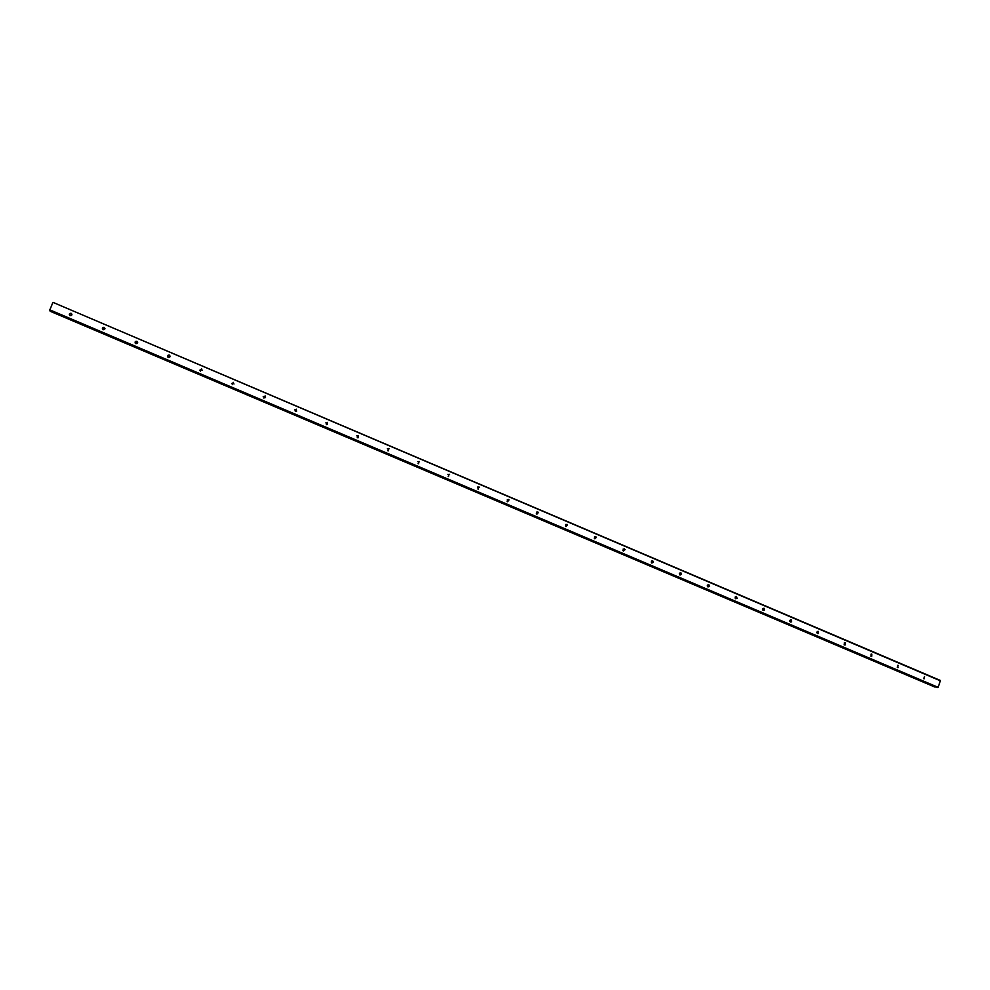 <?xml version="1.0" encoding="UTF-8"?>
<svg xmlns="http://www.w3.org/2000/svg" width="990" height="990" viewBox="0 0 990 990"><rect width="100%" height="100%" fill="white"/><g stroke="black" fill="none" stroke-linecap="round" stroke-linejoin="round"><path stroke-width="1.49" d="M923.72 678.695L924.512 676.554L923.72 678.695M897.485 667.545L897.633 665.342L898.277 665.391L897.485 667.545M871.052 656.296L871.113 654.118L871.844 654.13L871.769 656.321L871.052 656.296M844.408 644.96L844.383 642.819L845.212 642.795L845.225 644.948L844.408 644.96M817.554 633.538L817.406 631.447L818.359 631.373L818.495 633.476L817.554 633.538M790.478 622.029L790.218 620.025L791.307 619.851L791.554 621.869L790.478 622.029M763.203 610.434L762.795 608.553L764.033 608.244L764.429 610.137L763.203 610.434M735.706 598.74L735.162 597.032L736.535 596.537L737.067 598.257L735.706 598.74M707.986 586.946L707.343 585.461L708.828 584.744L709.471 586.253L707.986 586.946M680.043 575.066L679.35 573.804L680.897 572.851L681.59 574.126L680.043 575.066M651.878 563.087L651.173 562.035L652.744 560.872L653.449 561.936L651.878 563.087M623.49 551.009L622.797 550.143L624.356 548.794L625.049 549.66L623.49 551.009M594.866 538.832L594.21 538.127L595.745 536.605L596.401 537.335L594.866 538.832M566.008 526.569L565.389 525.962L566.899 524.329L567.518 524.947L566.008 526.569M536.914 514.194L536.345 513.674L537.805 511.954L538.387 512.474L536.914 514.194L536.667 512.077M507.585 501.72L507.053 501.274L508.489 499.467L509.021 499.913L507.585 501.72M507.338 499.604L507.66 501.744M478.009 489.134L478.925 486.882L478.009 489.134M477.737 487.031L478.22 489.209M448.185 476.462L449.114 474.198L448.185 476.462M447.888 474.358L448.718 474.804L448.544 476.549M418.114 463.667L419.055 461.402L418.114 463.667M417.768 461.612L418.733 462.021L418.634 463.766M387.795 450.772L388.748 448.495L387.795 450.772M387.375 448.767L388.501 449.138L388.501 450.858M357.229 437.778L358.182 435.489L357.229 437.778M356.709 435.86L358.021 436.144L358.132 437.803M326.391 424.661L327.356 422.371L326.391 424.661M325.784 422.891L327.294 423.052L327.529 424.586M295.305 411.444L296.282 409.142L295.305 411.444M294.587 409.872L296.295 409.86L296.654 411.221M263.167 396.767L265.271 396L263.946 398.104L265.345 396.087M232.328 384.652L233.318 382.338L232.328 384.652M231.536 383.588L233.219 382.944L233.999 384.021M200.438 371.089L201.428 368.775L200.438 371.089M199.683 370.272L201.453 369.418L202.195 370.26M168.263 357.415L167.978 357.242C167.124 355.781 167.558 355.064 169.278 355.076L169.562 355.249C170.416 356.709 169.983 357.44 168.263 357.415M167.595 356.796L169.401 355.781L170.07 356.4M135.816 343.604L135.543 343.456C134.665 341.983 135.098 341.253 136.843 341.278L137.115 341.439C137.994 342.911 137.56 343.629 135.816 343.604M135.259 343.171L137.647 342.478M103.084 329.695L102.824 329.534C101.921 328.061 102.354 327.331 104.123 327.344L104.395 327.504C105.287 328.977 104.853 329.707 103.084 329.695M102.651 329.398L104.94 328.457M70.08 315.649L69.82 315.501C68.892 314.016 69.325 313.286 71.119 313.298L71.379 313.446C72.295 314.931 71.862 315.674 70.08 315.649M69.758 315.464L71.936 314.362M762.634 608.788L762.548 609.654M735.236 596.908L735.125 598.183M707.652 585.078L707.504 586.563M679.895 573.42L679.685 574.819M651.927 561.837L651.643 562.951M623.65 549.5L623.391 550.96M52.792 302.668L49.648 310.452L938.136 687.332L940.451 680.489L53.002 302.371L940.5 680.86M935.488 686.812L50.267 310.749L935.525 686.8M934.944 687.072L50.193 311.268M265.048 396.545L265.493 397.683M565.76 524.465L565.884 526.507M594.594 536.753L594.644 538.721M623.205 548.955L623.193 550.824M651.568 561.07L651.519 562.84M679.697 573.086L679.61 574.745M707.602 585.016L707.491 586.538M735.285 596.859L735.162 598.245M762.733 608.627L762.609 609.84M789.971 620.322L789.847 621.312M816.973 631.954L816.886 632.672M49.5 310.216L937.839 687.629M49.624 309.783L938.136 687.332M50.144 311.207L935.142 687.11M50.193 311.033L935.29 687.01M50.23 310.934L935.327 686.924M50.267 310.773L935.451 686.825M49.648 310.452L937.208 687.505M71.379 313.446L71.874 314.313M104.395 327.504L104.767 328.309M137.115 341.439L137.375 342.193M169.562 355.249L169.698 355.954M201.737 368.948L201.75 369.604M389.157 448.779L388.501 449.138M419.488 461.711L418.733 462.021M449.584 474.544L448.718 474.804M479.42 487.278L478.455 487.488M509.021 499.913L507.957 500.086M538.387 512.474L537.224 512.597M567.518 524.947L566.255 525.022M596.401 537.335L595.052 537.372M625.049 549.66L623.613 549.66M653.449 561.936L651.915 561.875M681.59 574.126L679.969 574.039M709.471 586.253L707.751 586.117M737.067 598.257L735.273 598.084M764.429 610.137L762.659 609.939M791.554 621.869L790.032 621.671M818.495 633.476L817.183 633.291M845.225 644.948L844.111 644.787M871.769 656.321L870.829 656.16M898.128 667.582L897.311 667.446M924.289 678.756L923.596 678.633"/></g></svg>
